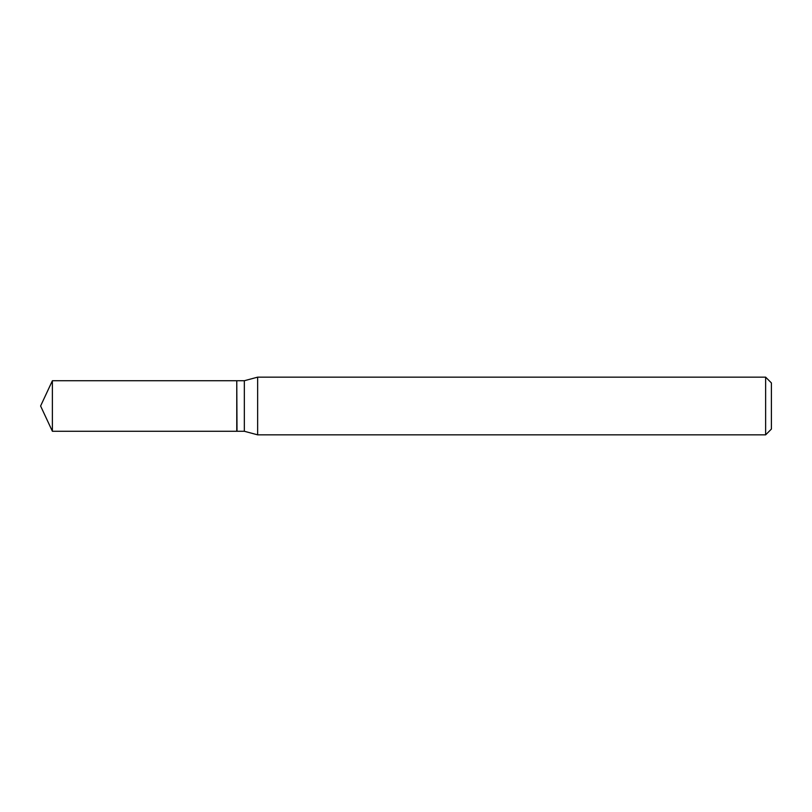 <?xml version="1.0" encoding="UTF-8"?>
<svg xmlns="http://www.w3.org/2000/svg" width="812" height="812" viewBox="0 0 812 812"><rect width="100%" height="100%" fill="white"/><g stroke="black" fill="none" stroke-linecap="round" stroke-linejoin="round"><path stroke-width="1.22" d="M52.384 380.726L52.384 431.273L236.769 431.273L236.769 380.726L52.384 380.726L40.6 406L52.384 431.273M236.769 380.97L237.013 431.273L244.341 431.273L257.648 434.846L765.635 434.846L765.635 377.154L257.648 377.154L257.648 434.846M765.635 377.154L771.4 382.929L771.4 429.071L765.635 434.846M237.013 380.726L244.341 380.726L244.341 431.273M244.341 380.726L257.648 377.154"/></g></svg>
